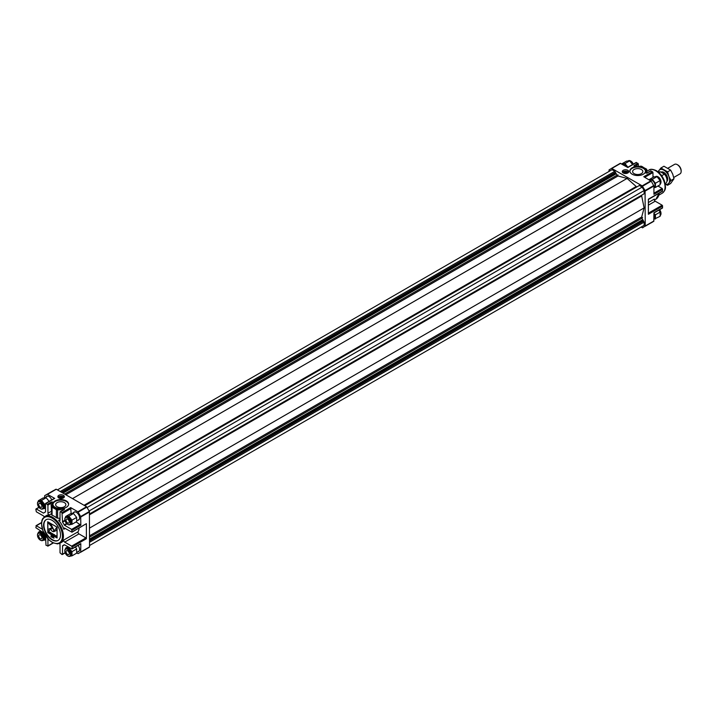 <?xml version="1.0" encoding="UTF-8"?>
<svg xmlns="http://www.w3.org/2000/svg" width="717" height="717" viewBox="0 0 717 717"><rect width="100%" height="100%" fill="white"/><g stroke="black" fill="none" stroke-linecap="round" stroke-linejoin="round"><path stroke-width="1.08" d="M648.374 205.143L655.213 201.199L662.158 205.205L662.642 206.048L662.158 208.002M655.213 201.199A1.371 0.789 60 0 1 654.334 199.093L648.374 202.535M626.981 173.308A1.542 0.887 0 0 0 627.061 173.021L627.061 172.465A1.542 0.887 0 0 1 626.819 172.94L624.803 171.659L624.704 172.161M626.721 172.77A1.398 0.807 0 0 0 626.515 171.784A1.398 0.807 0 0 0 624.803 171.659M623.225 170.305A3.244 1.873 180 0 1 626.766 169.893A3.244 1.873 180 0 1 628.773 171.632A3.244 1.873 180 0 1 625.52 173.505A3.244 1.873 180 0 1 622.275 171.632A3.244 1.873 180 0 1 623.225 170.305M650.552 171.139L652.488 171.695L652.963 172.537L652.963 177.422A15.389 8.882 60 0 1 652.981 177.413M635.181 166.702A7.869 4.544 0 0 0 629.867 171.005A7.869 4.544 0 0 0 634.724 175.199A7.869 4.544 0 0 0 643.292 174.213A7.869 4.544 0 0 0 645.175 172.474L645.596 170.843A7.869 4.544 0 0 0 638.005 166.461L635.181 166.702A1.371 0.789 180 0 1 634.097 166.165A1.371 0.789 180 0 1 634.428 165.367L637.978 163.324L638.462 166.29M636.042 162.768L637.978 163.324M608.957 171.48L609.091 169.866L620.286 163.324L627.814 167.509L636.526 162.481M611.574 168.352L642.19 185.864L645.085 190.552L645.228 225.989L642.611 227.818L641.07 227.101M652.488 171.695L643.776 176.723L651.233 181.186L642.531 186.214M624.059 172.743A1.542 0.887 0 0 0 623.978 173.021L623.978 172.465A1.542 0.887 0 0 1 624.22 171.99L626.344 173.442M624.319 171.937A1.398 0.807 0 0 0 624.534 172.931A1.398 0.807 0 0 0 626.237 173.048L626.775 173.362M627.061 172.465A1.542 0.887 0 0 0 626.613 171.838A1.542 0.887 0 0 0 626.559 171.811M623.978 172.465A1.542 0.887 0 0 0 624.776 173.245A1.542 0.887 0 0 0 626.344 173.218M628.11 172.761A2.635 1.524 0 0 0 625.52 171.506A2.635 1.524 0 0 0 622.93 172.761M645.596 171.005L646.125 169.104A0.681 0.547 -163 0 1 646.797 169.732L645.847 172.842A0.681 0.547 -163 0 0 645.309 172.232M645.587 171.282A7.869 4.544 0 0 0 637.736 167.016A7.869 4.544 0 0 0 629.885 171.282M622.508 172.331A3.244 1.873 180 0 1 623.225 171.704A3.244 1.873 180 0 1 628.54 172.331M641.348 173.648A5.109 2.949 0 0 0 642.844 171.56A5.109 2.949 0 0 0 637.736 168.612A5.109 2.949 0 0 0 632.618 171.56A5.109 2.949 0 0 0 635.773 174.285A5.109 2.949 0 0 0 641.348 173.648M657.937 186.008A15.389 8.882 60 0 1 657.937 186.017L662.158 188.454L662.642 189.288L662.158 191.242M662.642 207.715L653.931 212.743L653.796 221.275L645.094 226.303M662.642 190.964L648.374 199.201L648.374 214.284L662.642 206.048M651.233 181.186L653.931 186.008L653.931 194.316L662.642 189.288M651.323 222.79L653.796 221.275M624.704 171.766A2.321 1.344 0 0 0 623.88 172.08A2.321 1.344 0 0 0 623.198 172.94M627.841 172.94A2.321 1.344 0 0 0 626.613 171.838L626.515 171.784M64.655 494.076L617.05 175.154L614.836 171.318L612.031 169.705L57.423 489.899M617.05 175.154A1.371 0.789 -120 0 0 617.982 175.988L627.097 178.425L636.203 186.51A1.371 0.789 -120 0 0 637.117 186.77M637.951 186.286L84.749 505.682L639.349 185.479L642.154 187.101L644.144 190.534L644.144 193.769L89.535 513.972L642.746 194.576M641.912 195.06A1.371 0.789 -120 0 0 641.679 195.983L644.117 207.912L641.679 217.027A1.371 0.789 -120 0 0 641.93 218.246L644.144 222.082L644.144 225.326L89.535 545.52M89.535 542.285L644.144 222.082M89.535 540.932L643.552 221.069M89.535 539.991L642.808 220.567M89.535 539.05L642.746 219.662M89.535 528.097L644.117 207.912M89.114 510.979L644.144 190.534M87.16 507.519L642.154 187.101M72.507 498.611L627.097 178.425M63.024 493.135L616.235 173.747M62.209 492.669L615.482 173.236M61.393 492.194L615.419 172.331M60.228 491.521L614.836 171.318M51.669 511.257L47.94 513.112A1.371 0.789 -120 0 0 49.321 514.923A15.389 8.882 -120 0 0 46.291 515.64L42.814 518.445L41.927 520.372L41.461 523.365L42.921 530.921L49.159 540.152L52.646 542.652L57.503 543.907L60.228 543.127A15.389 8.882 -120 0 0 62.585 530.795A15.389 8.882 -120 0 0 52.538 517.235A15.389 8.882 -120 0 0 44.839 516.473M85.906 523.939L71.978 532.211L64.691 528.169A1.371 0.789 -120 0 0 64.01 528.097A1.371 0.789 -120 0 0 63.822 529.254A15.389 8.882 -120 0 0 58.651 520.309A1.371 0.789 -120 0 0 59.744 520.721A1.371 0.789 -120 0 0 60.031 520.094L60.031 512.072L64.055 509.751L60.174 511.759M60.031 518.337L57.593 518.194L57.593 509.904L63.768 509.688M52.888 504.114L52.897 504.275A7.869 4.544 0 0 0 60.479 508.649L63.311 508.407A7.869 4.544 0 0 0 68.626 504.114A7.869 4.544 0 0 0 63.768 499.919A7.869 4.544 0 0 0 55.191 500.905A7.869 4.544 0 0 0 53.318 502.644L52.072 507.197L52.072 515.263A15.389 8.882 -120 0 1 54.232 516.258A15.389 8.882 -120 0 1 56.383 517.755L57.593 518.194M60.228 543.127L61.68 542.294A15.389 8.882 -120 0 0 63.822 540.026A1.371 0.789 -120 0 0 64.691 542.124L71.637 546.139L85.906 537.902L78.96 533.887L64.691 542.124M78.96 533.887A1.371 0.789 -120 0 1 78.081 531.79A15.389 8.882 -120 0 0 79.094 528.106M42.321 529.209L36.334 525.758L35.85 527.712L43.782 533.009L45.521 536.253L46.005 545.305L47.94 545.861L47.94 538.942M44.149 516.948A1.371 0.789 -120 0 0 43.28 515.801L36.334 511.795L35.85 509.285L36.334 508.998L43.441 513.103L45.521 511.902L43.441 513.103M59.663 497.759A1.542 0.887 0 0 0 59.583 498.046L59.583 497.481A1.542 0.887 0 0 1 59.816 497.006L61.94 498.458M59.914 496.953A1.398 0.807 0 0 0 60.129 497.948A1.398 0.807 0 0 0 61.841 498.064L62.379 498.378M51.104 529.146A1.819 1.049 -120 0 0 51.902 530.974A1.819 1.049 -120 0 0 53.3 531.458A1.819 1.049 -120 0 0 53.3 529.361A1.819 1.049 -120 0 0 51.481 528.312A1.819 1.049 -120 0 0 51.104 529.146M62.585 498.324A1.542 0.887 0 0 0 62.657 498.046L62.657 497.481A1.542 0.887 0 0 1 62.424 497.957L60.398 496.675L60.3 497.177M62.325 497.786A1.398 0.807 0 0 0 62.11 496.8A1.398 0.807 0 0 0 60.398 496.675M62.657 497.481A1.542 0.887 0 0 0 62.209 496.854A1.542 0.887 0 0 0 62.155 496.827M59.583 497.481A1.542 0.887 0 0 0 60.371 498.261A1.542 0.887 0 0 0 61.94 498.234M77.794 520.237A4.58 2.644 -120 0 0 78.646 520.022A4.58 2.644 -120 0 0 79.345 516.348A4.58 2.644 -120 0 0 76.352 512.314A4.58 2.644 -120 0 0 74.066 512.081A4.58 2.644 -120 0 0 73.448 512.709M78.081 545.44A4.58 2.644 60 0 1 78.646 551.57A4.58 2.644 60 0 1 77.794 551.785M57.145 502.59A5.109 2.949 0 0 0 55.648 504.669A5.109 2.949 0 0 0 60.757 507.627A5.109 2.949 0 0 0 65.865 504.669A5.109 2.949 0 0 0 62.711 501.945A5.109 2.949 0 0 0 57.145 502.59M58.104 497.347A3.244 1.873 180 0 1 61.124 496.164A3.244 1.873 180 0 1 64.136 497.347M63.419 497.974A3.244 1.873 180 0 1 59.878 498.378A3.244 1.873 180 0 1 57.871 496.648A3.244 1.873 180 0 1 61.124 494.766A3.244 1.873 180 0 1 64.369 496.648A3.244 1.873 180 0 1 63.419 497.974M68.608 504.392A7.869 4.544 0 0 0 63.544 500.43A7.869 4.544 0 0 0 55.191 501.461A7.869 4.544 0 0 0 52.906 504.392M51.767 499.857A4.58 2.644 -120 0 0 49.025 496.531A4.58 2.644 -120 0 0 46.739 496.307A4.58 2.644 -120 0 0 46.13 496.935M76.11 521.913L80.824 525.194L80.689 516.509L89.401 511.481L86.569 506.731L56.293 489.254L44.696 495.635L44.553 497.741M76.701 552.968L78.126 553.641L89.535 546.91L89.401 511.481M63.714 497.777A2.635 1.524 -0 0 0 61.913 496.594A2.635 1.524 -0 0 0 59.26 496.971A2.635 1.524 -0 0 0 58.525 497.777M63.437 497.957A2.321 1.344 0 0 0 62.209 496.854L62.11 496.8M60.3 496.782A2.321 1.344 0 0 0 59.475 497.096A2.321 1.344 0 0 0 58.803 497.957M54.232 498.673L54.716 498.387L47.25 494.246L55.962 489.218M80.689 516.509L77.866 511.759L70.669 507.609L61.967 512.628L60.515 511.795M47.94 513.112L47.94 505.091L46.005 503.415L45.521 503.692L45.521 511.902M71.978 532.211L71.637 529.388L64.53 525.283L62.594 522.155L61.967 512.628M64.189 544.795L62.594 545.718L64.53 544.83L71.978 548.962L72.121 546.972L86.39 538.736L86.39 523.661L72.121 531.897M89.392 547.214L80.689 552.242L80.824 543.629L72.121 548.648M59.484 543.495A1.371 0.789 -120 0 1 60.031 544.821L60.031 552.843L61.967 554.519L62.451 554.232L62.594 545.718M71.153 513.623L70.669 507.609M86.39 538.736L85.906 537.902M47.25 494.246L44.696 495.635M52.834 536.943L52.771 537.535L52.7 536.916M52.466 536.271L52.422 536.379A1.873 1.084 -120 0 0 52.395 536.925L52.995 537.714M52.61 537.481L52.251 537.006A1.873 1.084 -120 0 1 52.278 536.459L52.78 536.397L53.022 536.872L52.502 536.809M52.458 537.571L53.04 537.445L52.493 536.818M51.848 536.809L51.92 536.764A0.896 0.52 -120 0 0 51.956 536.199L51.31 536.648L51.92 536.764M51.212 536.441L51.723 536.083L51.221 535.913A0.95 0.547 -120 0 0 51.212 536.441L51.866 535.993L51.364 535.832M51.167 535.554A0.798 0.457 -120 0 0 51.194 536.477L51.158 536.755A0.95 0.547 -120 0 0 51.651 537.15L52.099 536.782A1.04 0.6 -120 0 0 51.983 536.164L51.875 535.975A0.932 0.538 -120 0 0 51.05 536.567L51.194 536.477M50.907 536.666L51.301 536.674A0.95 0.547 -120 0 0 51.794 537.06L52 537.087M51.884 536.791L51.776 536.845A0.896 0.52 -120 0 0 51.812 536.28M53.345 537.723L53.927 538.243L53.488 537.024M53.703 536.97L53.784 537.571M53.676 537.347L53.183 536.988M49.482 532.57L49.312 532.113L49.527 532.543M56.688 530.383L56.831 527.327L53.596 531.736L56.688 530.383L56.688 527.407M56.742 536.083L55.711 535.626L56.078 536.836M56.562 537.203L56.571 536.164M54.779 536.056L54.573 534.972L54.698 536.101M55.415 536.433L54.716 534.882M54.116 535.832L54.232 534.586L53.237 534.192L53.219 535.276L54.116 535.832L54.133 534.55M53.972 534.64L53.219 534.228M53.372 531.414A1.819 1.049 -120 0 0 53.443 531.378A1.819 1.049 -120 0 0 53.443 529.28A1.819 1.049 -120 0 0 51.624 528.232A1.819 1.049 -120 0 0 51.561 528.277M53.39 529.065L50.817 523.849L48.093 522.442L53.39 529.065L50.665 523.93L48.093 522.442M52.269 533.511L52.726 534.613L52.144 533.565L52.126 534.649L52.852 535.115L52.915 533.878M51.911 533.824L51.032 532.964L51.032 534.013L51.758 534.488L51.534 533.618M48.093 532.372L51.328 527.954L48.093 529.397L48.093 532.372L51.185 528.044L48.093 529.397M50.907 533.771L50.907 532.722L50.127 532.22L49.939 533.385L50.764 533.86L50.127 532.22M49.814 532.668L48.855 531.664L48.89 532.83L49.814 532.668L48.989 531.611M47.86 521.868L47.86 532.507L57.073 537.822M56.446 536.298L55.711 535.626M56.034 536.701L56.553 537.239L56.293 536.379M53.094 534.981L52.807 533.932L52.628 534.774M52 533.511L51.05 532.928M47.707 532.588L57.073 537.992L57.073 527.183L47.707 521.779L47.86 532.507M46.238 519.628A11.965 6.91 -120 0 0 43.925 525.005A11.965 6.91 -120 0 0 49.043 536.925A11.965 6.91 -120 0 0 58.202 540.349M43.585 525.194A11.965 6.91 -120 0 0 48.81 537.239A11.965 6.91 -120 0 0 58.032 540.448A11.965 6.91 -120 0 0 58.032 526.628A11.965 6.91 -120 0 0 46.067 519.717A11.965 6.91 -120 0 0 43.585 525.194M80.349 543.907L80.824 543.629M72.121 546.972L71.637 546.139M665.161 183.615L665.645 183.328A6.498 3.755 -120 0 0 664.453 174.141L660.348 171.775L658.923 172.591M664.453 174.141L661.683 175.737M681.141 170.978A4.634 2.671 -120 0 0 681.15 170.655A4.634 2.671 -120 0 0 677.879 164.982A4.634 2.671 -120 0 0 677.592 164.838M673.738 177.475L680.021 173.846A5.476 3.155 -120 0 0 681.15 171.345A5.476 3.155 -120 0 0 677.278 164.641A5.476 3.155 -120 0 0 674.545 164.372L668.047 168.128M666.9 181.374A5.476 3.155 -120 0 0 666.416 175.002A5.476 3.155 -120 0 0 661.11 172.125A5.476 3.155 -120 0 0 661.038 172.17A5.476 3.155 60 0 1 663.852 172.394A5.476 3.155 60 0 1 667.715 179.098A5.476 3.155 60 0 1 666.9 181.374M666.989 180.478A4.956 2.859 -120 0 0 666.003 174.912A4.956 2.859 -120 0 0 661.567 172.474M660.348 171.775A6.498 3.755 -120 0 0 659.147 172.08L658.663 172.358M660.913 167.984L663.951 166.236L670.646 170.108L667.617 171.856L660.913 167.984L658.036 171.838M670.646 170.108L672.743 174.186L673.998 178.739L670.969 180.496L668.871 176.418L667.617 171.856M673.998 178.739L670.646 183.507L667.617 185.255L665.286 184.314M658.224 171.981A8.21 4.741 60 0 1 658.824 170.61A8.21 4.741 60 0 1 663.852 170.162A8.21 4.741 60 0 1 668.871 176.418A8.21 4.741 60 0 1 668.871 183.122L670.969 180.496M667.617 185.255L668.871 183.122A8.21 4.741 60 0 1 665.259 184.179M67.765 524.414A4.347 2.509 -120 0 0 67.891 524.486A4.347 2.509 -120 0 0 70.06 524.701A4.347 2.509 -120 0 0 70.732 521.223A4.347 2.509 -120 0 0 67.891 517.396A4.347 2.509 -120 0 0 65.722 517.181A4.347 2.509 -120 0 0 64.817 519.162A4.347 2.509 -120 0 0 64.826 519.305M67.649 517.808A3.997 2.312 -120 0 0 64.817 519.449A3.997 2.312 -120 0 0 67.649 524.342A3.997 2.312 -120 0 0 70.481 522.711A3.997 2.312 -120 0 0 67.649 517.808M67.649 519.225A2.276 1.309 -120 0 0 66.511 519.108A2.276 1.309 -120 0 0 66.161 520.927A2.276 1.309 -120 0 0 67.649 522.935A2.276 1.309 -120 0 0 68.787 523.043A2.276 1.309 -120 0 0 69.137 521.223A2.276 1.309 -120 0 0 67.649 519.225M68.841 516.195L71.987 520.112L71.987 524.297L76.656 521.6L76.656 517.405L73.519 513.497L70.374 513.775L65.695 516.482L68.841 516.195L73.519 513.497M71.987 520.112L76.656 517.405M71.987 524.297L70.248 524.593M70.356 524.477A4.347 2.509 -120 0 0 70.687 524.333A4.347 2.509 -120 0 0 70.687 519.323A4.347 2.509 -120 0 0 66.349 516.814A4.347 2.509 -120 0 0 66.054 517.038M65.543 517.298L65.695 516.482M40.439 508.631A4.347 2.509 -120 0 0 40.564 508.712A4.347 2.509 -120 0 0 42.733 508.927A4.347 2.509 -120 0 0 43.405 505.44A4.347 2.509 -120 0 0 40.564 501.613A4.347 2.509 -120 0 0 38.395 501.398A4.347 2.509 -120 0 0 37.49 503.388A4.347 2.509 -120 0 0 37.499 503.531M40.322 502.034A3.997 2.312 -120 0 0 37.49 503.666A3.997 2.312 -120 0 0 40.322 508.568A3.997 2.312 -120 0 0 43.154 506.937A3.997 2.312 -120 0 0 40.322 502.034M40.322 503.442A2.276 1.309 -120 0 0 39.184 503.334A2.276 1.309 -120 0 0 38.835 505.153A2.276 1.309 -120 0 0 40.322 507.161A2.276 1.309 -120 0 0 41.461 507.269A2.276 1.309 -120 0 0 41.81 505.449A2.276 1.309 -120 0 0 40.322 503.442M49.339 501.631L46.193 497.723L43.047 498.001L38.377 500.699L41.514 500.421L46.193 497.723M41.514 500.421L44.66 504.329L44.66 508.523L45.521 508.021M44.66 504.329L45.521 503.836M44.66 508.523L42.921 508.819M43.029 508.703A4.347 2.509 -120 0 0 43.37 508.559A4.347 2.509 -120 0 0 43.37 503.549A4.347 2.509 -120 0 0 39.023 501.04A4.347 2.509 -120 0 0 38.727 501.255M38.216 501.524L38.377 500.699M67.765 555.962A4.347 2.509 -120 0 0 67.891 556.034A4.347 2.509 -120 0 0 70.06 556.249A4.347 2.509 -120 0 0 70.732 552.771A4.347 2.509 -120 0 0 67.891 548.944A4.347 2.509 -120 0 0 65.722 548.729A4.347 2.509 -120 0 0 64.817 550.719A4.347 2.509 -120 0 0 64.826 550.862M67.649 549.365A3.997 2.312 -120 0 0 64.817 550.997A3.997 2.312 -120 0 0 67.649 555.899A3.997 2.312 -120 0 0 70.481 554.268A3.997 2.312 -120 0 0 67.649 549.365M67.649 550.773A2.276 1.309 -120 0 0 66.511 550.665A2.276 1.309 -120 0 0 66.161 552.484A2.276 1.309 -120 0 0 67.649 554.483A2.276 1.309 -120 0 0 68.787 554.599A2.276 1.309 -120 0 0 69.137 552.78A2.276 1.309 -120 0 0 67.649 550.773M65.543 548.846L65.695 548.03L68.841 547.752L71.987 551.66L71.987 555.854L76.656 553.157L76.656 548.962L75.455 546.954M71.987 551.66L76.656 548.962M65.695 548.03L67.891 546.766M71.987 555.854L70.248 556.141M70.356 556.034A4.347 2.509 -120 0 0 70.687 555.89A4.347 2.509 -120 0 0 70.687 550.871A4.347 2.509 -120 0 0 66.349 548.371A4.347 2.509 -120 0 0 66.054 548.586M40.439 540.188A4.347 2.509 -120 0 0 40.564 540.26A4.347 2.509 -120 0 0 42.733 540.475A4.347 2.509 -120 0 0 43.405 536.997A4.347 2.509 -120 0 0 40.564 533.17A4.347 2.509 -120 0 0 38.395 532.955A4.347 2.509 -120 0 0 37.49 534.945A4.347 2.509 -120 0 0 37.499 535.088M40.322 533.591A3.997 2.312 -120 0 0 37.49 535.223A3.997 2.312 -120 0 0 40.322 540.125A3.997 2.312 -120 0 0 43.154 538.485A3.997 2.312 -120 0 0 40.322 533.591M40.322 534.999A2.276 1.309 -120 0 0 39.184 534.882A2.276 1.309 -120 0 0 38.835 536.71A2.276 1.309 -120 0 0 40.322 538.709A2.276 1.309 -120 0 0 41.461 538.826A2.276 1.309 -120 0 0 41.81 536.997A2.276 1.309 -120 0 0 40.322 534.999M38.216 533.072L38.377 532.256L41.514 531.978L44.66 535.886L44.66 540.08L45.521 539.578M44.66 535.886L45.243 535.545M38.377 532.256L40.564 530.992M44.66 540.08L42.921 540.367M43.029 540.251A4.347 2.509 -120 0 0 43.37 540.116A4.347 2.509 -120 0 0 43.37 535.097A4.347 2.509 -120 0 0 39.023 532.588A4.347 2.509 -120 0 0 38.727 532.812M628.271 160.85A4.347 2.509 60 0 1 628.424 160.751A4.347 2.509 60 0 1 630.601 160.966L630.601 160.966A4.347 2.509 60 0 1 633.219 164.166M630.727 161.038A3.997 2.312 60 0 1 630.843 161.101L630.843 161.101A3.997 2.312 60 0 1 633.281 164.121M622.266 164.31L622.481 164.184A4.347 2.509 60 0 1 624.65 164.399A4.347 2.509 60 0 1 627.017 167.043M632.788 164.776L629.651 160.868L626.506 161.146L621.827 163.843L624.973 163.566L628.119 167.473M629.651 160.868L624.973 163.566M655.598 176.633A4.347 2.509 60 0 1 655.75 176.525A4.347 2.509 60 0 1 657.928 176.74L657.928 176.74A4.347 2.509 60 0 1 660.993 182.055A4.347 2.509 60 0 1 660.276 183.928M658.045 176.812A3.997 2.312 60 0 1 658.17 176.875L658.17 176.875A3.997 2.312 60 0 1 660.993 181.777A3.997 2.312 60 0 1 660.993 181.912M649.593 180.084L649.808 179.958A4.347 2.509 60 0 1 651.977 180.173A4.347 2.509 60 0 1 654.809 184A4.347 2.509 60 0 1 654.146 187.478L653.931 187.603M655.446 187.442L660.115 184.744L660.115 180.55L656.969 176.642L653.832 176.92L649.154 179.626L652.3 179.34L655.446 183.256L655.446 187.442L653.931 187.711M656.969 176.642L652.3 179.34M660.115 180.55L655.446 183.256M659.532 209.74A4.347 2.509 60 0 1 660.993 213.612A4.347 2.509 60 0 1 660.276 215.476M659.595 209.705A3.997 2.312 60 0 1 660.993 213.334A3.997 2.312 60 0 1 660.993 213.469M653.931 213.675A4.347 2.509 60 0 1 654.146 219.035L653.931 219.16M655.446 218.999L655.446 214.804L660.115 212.107L660.115 216.301L653.931 219.259M653.931 213.415L655.446 214.804M660.115 212.107L658.914 210.099M634.724 166.416L634.428 165.367M634.912 166.514L638.462 164.157M659.013 193.294A15.389 8.882 60 0 1 655.867 199.245L654.361 200.115M648.374 213.164L662.158 205.205M647.012 173.084L651.036 170.861M647.487 172.905A1.371 0.789 180 0 1 646.107 173.102A1.371 0.789 180 0 1 645.175 172.474M620.626 163.359L611.924 168.387M650.902 180.836L642.19 185.864M642.109 166.541L646.815 169.597A1.371 0.789 180 0 0 646.42 169.033L646.125 169.104M646.815 172.985L646.815 169.597A1.371 0.789 180 0 1 646.797 169.732L646.797 172.985M640.908 166.165L645.936 168.755M634.715 166.487L641.625 166.263M641.016 166.156L638.005 166.461M655.625 170.718A13.336 7.699 60 0 1 664.336 182.476A13.336 7.699 60 0 1 662.293 193.16C664.668 191.233 665.717 189.082 665.457 186.716L664.48 181.141C662.741 176.454 660.025 172.958 656.315 170.655C652.811 169.069 650.364 168.871 648.957 170.063A13.336 7.699 60 0 1 655.625 170.718M652.963 176.203A13.336 7.699 60 0 1 653.734 176.982M658.69 185.569A13.336 7.699 60 0 1 658.986 186.617M652.963 176.561A13.533 7.815 60 0 1 653.501 177.117M658.457 185.703A13.533 7.815 60 0 1 658.672 186.438M655.867 199.245L659.201 193.187A15.191 8.765 60 0 1 657.892 197.184M646.815 172.492A15.191 8.765 60 0 1 647.388 172.734L646.815 172.492M644.744 177.287L652.963 172.537M653.931 193.196L662.158 188.454M653.931 220.97L645.228 225.989M653.931 186.008L645.228 191.036M620.277 163.324L611.583 168.343M653.787 185.524L645.085 190.552M89.535 537.167L641.93 218.246M89.535 535.805L641.679 217.027M89.535 514.761L641.679 195.983M84.059 505.288L636.203 186.51M65.839 494.766L617.982 175.988M51.669 513.569L49.321 514.923M60.031 519.511L58.651 520.309M62.971 510.146L62.881 508.496M56.867 508.846L57.593 509.904A1.371 0.789 180 0 1 56.383 509.688L56.867 508.846L52.556 506.363M56.383 517.755L56.383 509.688L52.072 507.197A1.371 0.789 180 0 1 51.669 506.641A1.371 0.789 180 0 1 51.696 506.498A0.681 0.547 17 0 1 52.368 506.014M78.081 531.79L63.822 540.026M65.202 528.456L63.822 529.254M47.94 545.861L53.094 542.886M41.487 522.774L36.334 525.758M51.481 511.069L50.997 502.205A1.371 0.789 180 0 1 52.386 502.017A1.371 0.789 180 0 1 53.318 502.644M47.94 505.091L51.481 503.047L52.646 503.298M51.767 506.256L52.637 503.397A0.681 0.547 17 0 1 53.183 502.904M57.468 508.962L60.479 508.649M63.311 508.407A1.371 0.789 180 0 1 64.396 508.945A1.371 0.789 180 0 1 64.055 509.751M80.824 516.975L89.535 511.947M52.054 518.077A14.707 8.487 -120 0 0 43.047 530.885A14.707 8.487 -120 0 0 61.053 541.281A14.707 8.487 -120 0 0 52.054 518.077M54.716 498.387L46.005 503.415M47.591 494.282L56.293 489.254M77.866 511.759L86.569 506.731M50.997 502.205L47.456 504.257M80.824 551.929L89.535 546.91M80.824 525.194L72.121 530.221M80.349 524.36L71.637 529.388M66.986 523.867L64.53 525.283M66.618 523.518L64.189 524.925M65.014 520.748L62.594 522.155M64.897 520.264L62.451 521.671M71.153 508.443L62.451 513.471M39.023 507.448L36.334 508.998M65.139 552.682L62.451 554.232M64.53 544.83L62.451 546.031M78.216 512.126L86.918 507.098M44.705 495.635L53.408 490.607M51.696 514.788L51.696 506.776M648.957 170.063L646.815 171.3M662.293 193.16L658.833 195.158M627.617 167.393L636.185 162.454M662.499 191.278L648.374 199.434M645.838 172.905L647.146 172.869L650.686 170.825M653.931 212.976L662.499 208.029M52.664 503.262L51.669 506.641L51.669 514.896M54.367 498.36L45.664 503.379M41.514 522.532L35.993 525.722M80.689 543.934L71.978 548.962M38.888 507.295L35.993 508.971M47.797 546.175L53.318 542.984M65.211 552.879L62.307 554.546M677.879 164.982L677.278 164.641M681.15 170.655L681.15 171.345M74.918 511.866L72.112 513.489M79.255 519.395L76.818 520.802M66.349 516.814L65.722 517.181M70.687 524.333L70.06 524.701M47.591 496.092L44.786 497.715M39.023 501.04L38.395 501.398M43.37 508.559L42.733 508.927M79.255 550.943L76.818 552.35M66.349 548.371L65.722 548.729M70.687 555.89L70.06 556.249M39.023 532.588L38.395 532.955M43.37 540.116L42.733 540.475M617.212 175.396L618.036 174.921M614.084 170.888L615.168 170.261M644.144 191.403L645.192 190.794M641.401 186.662L642.432 186.07M644.144 222.951L645.228 222.324M641.796 217.986L642.629 217.511"/></g></svg>
